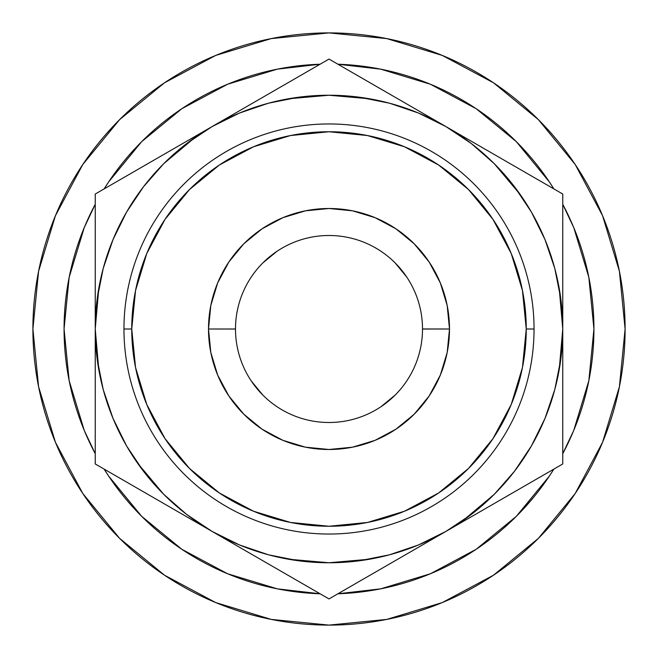 <?xml version="1.0" encoding="UTF-8"?>
<svg xmlns="http://www.w3.org/2000/svg" width="658" height="658" viewBox="0 0 658 658"><rect width="100%" height="100%" fill="white"/><g stroke="black" fill="none" stroke-linecap="round" stroke-linejoin="round"><path stroke-width="0.99" d="M235.498 328.967L235.498 329A93.502 93.502 0 0 1 329 235.498A93.502 93.502 0 0 1 422.502 329A93.502 93.502 0 0 0 329 235.498A93.502 93.502 0 0 0 235.498 329L208.504 329A120.496 120.496 0 0 1 329 208.504A120.496 120.496 0 0 1 449.496 329L422.502 328.967M82.719 426.655L84.331 430.612M575.199 164.492L538.376 119.624L493.508 82.801L538.376 119.624L575.199 164.492L538.376 119.624L575.199 164.492L602.563 215.684L619.408 271.236L625.1 329A296.1 296.1 0 0 1 329 625.1A296.1 296.1 0 0 1 32.9 329A296.1 296.1 0 0 1 329 32.9A296.1 296.1 0 0 1 625.1 329L619.408 386.764L602.563 442.316L575.199 493.508L538.376 538.376L493.508 575.199L538.376 538.376L493.508 575.199L442.316 602.563L386.764 619.408L329 625.1L271.236 619.408L215.684 602.563L164.492 575.199L119.624 538.376L164.492 575.199L119.624 538.376L82.801 493.508L119.624 538.376L164.492 575.199M534.041 329L526.252 329A197.252 197.252 0 0 1 329 526.252A197.252 197.252 0 0 1 131.748 329L123.959 329A205.041 205.041 0 0 0 329 534.041A205.041 205.041 0 0 0 534.041 329A205.041 205.041 0 0 1 329 534.041A205.041 205.041 0 0 1 123.959 329A205.041 205.041 0 0 1 329 123.959A205.041 205.041 0 0 1 534.041 329A205.041 205.041 0 0 0 329 123.959A205.041 205.041 0 0 0 123.959 329L131.748 329L135.54 290.515L146.767 253.519L164.993 219.41L189.52 189.52L219.41 164.993L253.519 146.767L290.515 135.54L329 131.748L367.485 135.54L404.481 146.767L438.59 164.993L468.48 189.52L493.006 219.41L511.233 253.519L522.46 290.515L526.252 329L522.46 367.485L511.233 404.481L493.006 438.59L468.48 468.48L438.59 493.006L404.481 511.233L367.485 522.46L329 526.252L290.515 522.46L253.519 511.233L219.41 493.006L189.52 468.48L164.993 438.59L146.767 404.481L135.54 367.485L131.748 329A197.252 197.252 0 0 1 329 131.748A197.252 197.252 0 0 1 526.252 329L534.041 329M593.935 329A264.935 264.935 0 0 1 562.763 453.675L573.768 430.381L588.844 380.686L593.935 329A264.935 264.935 0 0 0 562.763 204.325L573.768 227.619L588.844 277.314L593.935 329M553.855 469.105A264.935 264.935 0 0 1 337.908 593.779L380.686 588.844L430.381 573.768L476.186 549.282L516.333 516.333L549.282 476.186L553.855 469.105M320.092 593.779A264.935 264.935 0 0 1 104.145 469.105L108.718 476.186L141.667 516.333L181.814 549.282L227.619 573.768L277.314 588.844L320.092 593.779M95.237 453.675A264.935 264.935 0 0 1 95.237 204.325L84.232 227.619L69.156 277.314L64.065 329L69.156 380.686L84.232 430.381L95.237 453.683M104.145 188.895A264.935 264.935 0 0 1 320.092 64.221L277.314 69.156L227.619 84.232L181.814 108.718L141.667 141.667L108.718 181.814L104.145 188.895M337.908 64.221A264.935 264.935 0 0 1 553.855 188.895L549.282 181.814L516.333 141.667L476.186 108.718L430.381 84.232L380.686 69.156L337.908 64.221M95.237 364.211L95.237 329L98.782 369.582M137.522 463.092L163.702 494.298L186.691 514.457L212.115 531.442L181.871 513.98M211.276 530.957L213.019 531.968M328.967 562.763L369.582 559.218M444.981 531.968L446.724 530.957L444.981 531.968M463.092 520.478L494.298 494.298L514.457 471.309L531.442 445.885L544.972 418.455L554.801 389.503L560.764 359.515L562.763 329L559.218 288.418M520.478 194.908L494.298 163.702L471.309 143.543L445.885 126.558L476.129 144.02M446.724 127.043L444.981 126.032M329.033 95.237L288.418 98.782M213.019 126.032L211.276 127.043L213.019 126.032M194.908 137.522L163.702 163.702L143.543 186.691L126.558 212.115L113.028 239.545L103.199 268.497L97.236 298.485L95.237 329L97.236 359.515L103.199 389.503L113.028 418.455L126.558 445.885L143.543 471.309L163.702 494.298M95.237 259.507L95.237 230.974M95.237 293.731L95.237 273.358M126.772 175.834L151.883 161.333M164.237 154.202L181.337 144.324M112.592 184.018L123.062 177.973M260 98.914L272.354 91.783M297.465 77.282L301.076 75.193M562.763 293.789L562.763 194.036L445.885 126.558L418.455 113.028L389.503 103.199L359.515 97.236L329 95.237L298.485 97.236L268.497 103.199L239.545 113.028L212.115 126.558L242.366 109.096M398 98.914L415.099 108.784M360.535 77.282L385.481 91.684M346.355 69.098L356.842 75.144M531.228 175.834L534.847 177.915M493.763 154.202L505.87 161.185M562.763 259.573L562.763 272.93M562.763 213.546L562.763 226.146M531.228 482.174L506.117 496.667M493.763 503.798L476.663 513.676M545.408 473.982L534.921 480.036M562.763 398.493L562.763 427.026M562.763 364.211L562.763 384.642M297.391 580.677L272.363 566.225M259.992 559.086L242.835 549.175M312.081 589.157L301.158 582.856M329.855 598.435L415.634 548.904M360.609 580.677L356.916 582.807M398.008 559.086L385.901 566.069M95.237 398.361L95.237 385.07M95.237 444.454L95.237 431.854M164.237 503.798L151.883 496.667M126.772 482.174L123.211 480.118M445.885 126.558A233.763 233.763 0 0 1 445.885 531.442A233.763 233.763 0 0 1 212.115 531.442L239.545 544.972L268.497 554.801L298.485 560.764L329 562.763L359.515 560.764L389.503 554.801L418.455 544.972L445.885 531.442L562.763 463.964L562.763 194.036L329 59.072L95.237 194.036L95.237 329A233.763 233.763 0 0 1 445.885 126.558L329 59.072L212.115 126.558L186.691 143.543L163.702 163.702M212.115 126.558L95.237 194.036L95.237 463.964L212.115 531.442A233.763 233.763 0 0 1 95.237 329L95.237 463.964L329 598.928L445.885 531.442L471.309 514.457L494.298 494.298M445.885 531.442L562.763 463.964L562.763 329L560.764 298.485L554.801 268.497L544.972 239.545L531.442 212.115L514.457 186.691L494.298 163.702M212.115 531.442L329 598.928M422.502 329.033L449.496 329A120.496 120.496 0 0 1 329 449.496A120.496 120.496 0 0 1 208.504 329L210.815 352.507L217.675 375.109L228.811 395.943L243.797 414.203L262.057 429.189L282.891 440.325L305.493 447.185L329 449.496L352.507 447.185L375.109 440.325L395.943 429.189L414.203 414.203L429.189 395.943L440.325 375.109L447.185 352.507L449.496 329L447.185 305.493L440.325 282.891L429.189 262.057L414.203 243.797L395.943 228.811L375.109 217.675L352.507 210.815L329 208.504L305.493 210.815L282.891 217.675L262.057 228.811L243.797 243.797L228.811 262.057L217.675 282.891L210.815 305.493L208.504 329L235.498 329.033M164.492 82.801L119.624 119.624L164.492 82.801L119.624 119.624L82.801 164.492L119.624 119.624L164.492 82.801L215.684 55.437L271.236 38.592L329 32.9L386.764 38.592L442.316 55.437L493.508 82.801L538.376 119.624L493.508 82.801M119.624 538.376L82.801 493.508L55.437 442.316L38.592 386.764L32.9 329L38.592 271.236L55.437 215.684L82.801 164.492L119.624 119.624L82.801 164.492M493.508 575.199L538.376 538.376L575.199 493.508M251.257 380.949L262.879 395.121M380.949 406.743L395.121 395.121M406.743 277.051L395.121 262.879M277.051 251.257L262.879 262.879M379.748 589.025L384.856 587.981M431.303 573.381L429.139 574.278M95.237 329L98.782 288.418M328.967 95.237L369.582 98.782M562.763 329L559.218 369.582M329.033 562.763L288.418 559.218M421.622 577.214L424.171 576.252M533.334 497.637L524.179 508.14M422.502 329A93.502 93.502 0 0 1 329 422.502A93.502 93.502 0 0 1 235.498 329A93.502 93.502 0 0 0 329 422.502A93.502 93.502 0 0 0 422.502 329"/></g></svg>
